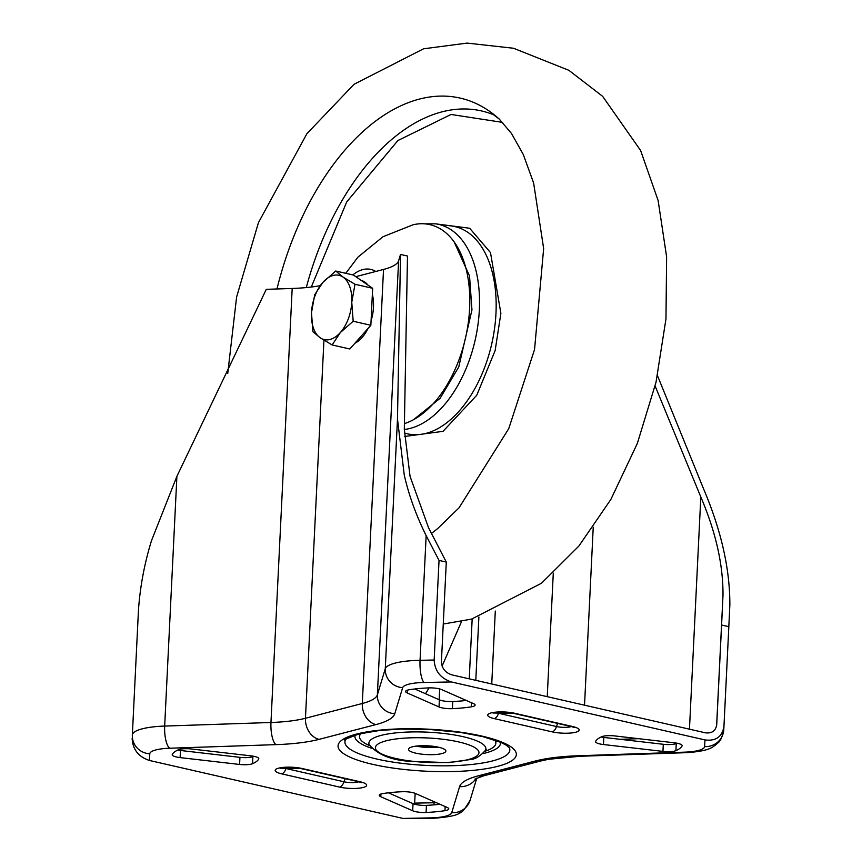 <?xml version="1.0" encoding="UTF-8"?>
<svg xmlns="http://www.w3.org/2000/svg" width="862" height="862" viewBox="0 0 862 862"><rect width="100%" height="100%" fill="white"/><g stroke="black" fill="none" stroke-linecap="round" stroke-linejoin="round"><path stroke-width="1.29" d="M441.958 753.571A18.695 4.407 -177.2 0 0 445.859 751.104A18.695 4.407 -177.2 0 0 433.317 746.309A18.695 4.407 -177.2 0 0 412.402 746.815A18.695 4.407 -177.2 0 0 408.513 749.283A18.695 4.407 -177.2 0 0 421.055 754.078A18.695 4.407 -177.2 0 0 441.958 753.571M380.81 796.736A10.99 2.597 2.8 0 1 379.248 795.303A10.99 2.597 2.8 0 1 381.532 793.848A10.99 2.597 2.8 0 1 383.073 793.536A65.415 15.43 2.8 0 1 401.94 791.736A10.99 2.597 2.8 0 1 415.344 793.439L447.216 807.468A10.99 2.597 2.8 0 1 448.79 808.901A10.99 2.597 2.8 0 1 444.954 810.668A65.415 15.43 2.8 0 1 426.087 812.467A10.99 2.597 2.8 0 1 412.682 810.765L380.81 796.736L380.939 794.021M603.001 736.288A10.99 2.597 -177.2 0 0 601.816 736.687A65.415 15.43 -177.2 0 0 595.642 741.395A10.99 2.597 -177.2 0 0 595.567 741.654A10.99 2.597 -177.2 0 0 603.475 744.542L662.943 751.395A10.99 2.597 -177.2 0 0 675.905 750.64A65.415 15.43 -177.2 0 0 682.079 745.932A10.99 2.597 -177.2 0 0 682.144 745.673A10.99 2.597 -177.2 0 0 674.246 742.785L614.778 735.932A10.99 2.597 -177.2 0 0 603.001 736.288M407.144 692.919A10.99 2.597 2.8 0 1 405.582 691.475A10.99 2.597 2.8 0 1 407.866 690.031A10.99 2.597 2.8 0 1 409.407 689.719A65.415 15.43 2.8 0 1 428.274 687.908A10.99 2.597 2.8 0 1 441.678 689.611L473.561 703.64A10.99 2.597 2.8 0 1 475.124 705.084A10.99 2.597 2.8 0 1 471.298 706.84A65.415 15.43 2.8 0 1 452.421 708.65A10.99 2.597 2.8 0 1 439.027 706.948L407.144 692.919L407.273 690.203M179.641 749.347A10.99 2.597 -177.2 0 0 178.466 749.746A65.415 15.43 -177.2 0 0 172.292 754.444A10.99 2.597 -177.2 0 0 172.217 754.713A10.99 2.597 -177.2 0 0 180.115 757.601L239.593 764.454A10.99 2.597 -177.2 0 0 252.544 763.7A65.415 15.43 -177.2 0 0 258.719 758.991A10.99 2.597 -177.2 0 0 258.794 758.732A10.99 2.597 -177.2 0 0 250.896 755.845L191.418 748.981A10.99 2.597 -177.2 0 0 179.641 749.347M323.94 340.221L305.45 718.261L362.299 703.489L383.525 269.45A73.302 17.283 -177.2 0 0 398.6 260.798L400.528 254.441L407.489 256.036L404.31 429.179L410.064 476.395L428.576 527.846L446.29 562.067L439.038 560.419L434.168 660.023C434.804 671.013 440.547 678.329 451.419 681.961L424.072 682.478A29.319 6.918 -177.2 0 0 408.696 684.212A29.319 6.918 -177.2 0 0 402.662 687.671L394.764 713.758A91.631 21.604 2.8 0 1 375.918 724.586L319.069 739.359A91.631 21.604 2.8 0 1 275.959 744.639L169.674 748.227A29.319 6.918 -177.2 0 0 155.882 749.918A29.319 6.918 -177.2 0 0 149.783 753.776L149.385 760.456L402.953 818.426L430.3 817.898A29.319 6.918 -177.2 0 0 451.71 812.704L459.597 786.629A91.631 21.604 2.8 0 1 478.453 775.8L535.302 761.027A91.631 21.604 2.8 0 1 578.413 755.748L684.687 752.149A29.319 6.918 -177.2 0 0 704.588 746.611L704.987 739.93L451.419 681.961M400.528 254.441L397.479 419.018L404.267 475.07C408.793 495.122 416.087 515.304 426.151 535.625L439.038 560.419M176.893 476.352L164.674 726.073L270.959 722.485L292.186 288.458L266.293 289.33L176.893 476.352L151.453 540.776C144.385 563.845 140.043 587.054 138.448 610.404L132.349 735.081A47.647 11.238 2.8 0 1 142.262 728.821A47.647 11.238 2.8 0 1 164.674 726.073A18.328 5.905 88.1 0 0 169.674 748.227M414.741 688.986L439.372 699.825A10.99 2.597 -177.2 0 0 452.776 701.528A65.415 15.43 -177.2 0 0 466.31 700.461M253.622 756.254A65.415 15.43 2.8 0 1 252.9 756.588A10.99 2.597 2.8 0 1 239.938 757.342L180.47 750.479A10.99 2.597 2.8 0 1 177.744 750.069M704.987 739.93C715.966 741.288 722.291 736.741 723.961 726.278L728.832 626.663L721.591 625.015L716.721 724.619C715.719 730.901 711.915 733.627 705.332 732.808L451.763 674.838C445.245 672.662 441.797 668.276 441.419 661.682L446.29 562.067M676.972 743.195A65.415 15.43 2.8 0 1 676.25 743.529A10.99 2.597 2.8 0 1 663.298 744.283L603.82 737.43A10.99 2.597 2.8 0 1 601.094 737.01M388.406 792.814L413.038 803.653A10.99 2.597 -177.2 0 0 426.442 805.356A65.415 15.43 -177.2 0 0 439.976 804.278M383.525 269.45L355.769 276.67M415.172 793.363L414.579 804.203M451.71 812.704A18.328 17.779 -163.2 0 0 470.113 800.227C464.704 809.396 461.278 813.556 459.812 812.726C457.69 815.355 448.251 817.262 431.517 818.437L402.953 818.426M149.385 760.456C138.513 756.825 132.77 749.52 132.145 738.529M292.186 288.458A73.302 17.283 -177.2 0 0 320.19 285.667M442.087 666.089L461.601 621.373M425.516 693.738L429.06 687.887M728.832 626.663L729.855 605.049C729.985 569.179 721.246 530.496 703.64 489.013L657.48 375.66M723.757 729.726A18.328 17.811 -176.6 0 1 723.757 729.909L723.961 726.278M721.591 625.015L723.002 595.157C723.175 564.739 715.772 532.005 700.817 496.965L655.131 386.025M438.349 747.171A18.695 4.407 2.8 0 1 416.357 746.093M419.406 99.087A232.74 136.142 -77.1 0 0 276.982 288.964A232.74 136.142 102.9 0 1 419.406 99.087A232.74 136.142 102.9 0 1 499.313 119.139A232.74 136.142 -77.1 0 0 419.406 99.087M502.611 122.393L451.052 114.463L397.899 140.549L346.707 201.934L311.29 287.024M431.453 533.47L437.54 528.686L459.004 507.858L508.731 428.705L534.548 349.519L543.653 248.558L533.621 182.959L523.266 154.46L511.489 133.47L499.313 119.139A232.74 136.142 102.9 0 1 499.335 119.161M352.892 274.924A45.815 26.797 102.9 0 1 375.767 271.465M345.77 273.297L357.956 257.113L383.03 236.716L413.07 224.766A102.621 60.028 102.9 0 1 469.618 308.391A102.621 60.028 102.9 0 1 404.397 423.63M361.146 280.376A32.982 19.298 102.9 0 1 367.934 285.042M372.352 294.481A32.982 19.298 102.9 0 1 373.494 307.184A32.982 19.298 102.9 0 1 371.069 320.815M368.063 328.422A32.982 19.298 102.9 0 1 354.896 343.259M335.76 271.013L353.431 275.053L372.653 288.307L370.854 325.276L349.81 348.991L332.139 344.951L340.339 332.56A32.982 19.298 102.9 0 1 320.201 337.796A32.982 19.298 102.9 0 1 311.484 312.68A32.982 19.298 102.9 0 1 322.916 282.337A32.982 19.298 102.9 0 1 343.044 277.101L335.76 271.013L322.916 282.337L314.716 294.729L311.484 312.68L312.917 331.698L320.201 337.796L332.139 344.951M351.761 302.217A32.982 19.298 102.9 0 1 340.339 332.56L353.183 321.235L351.761 302.217A32.982 19.298 -77.1 0 0 343.044 277.101L354.993 284.266L351.761 302.217M370.854 325.276L353.183 321.235M372.653 288.307L354.993 284.266M278.652 768.15A16.798 3.965 2.8 0 1 302.185 768.527L360.144 781.769A16.798 3.965 2.8 0 1 363.171 787.469A16.798 3.965 2.8 0 1 339.639 787.103L281.68 773.85A16.798 3.965 2.8 0 1 278.652 768.15M280.365 768.225L300.903 768.548A7.327 4.288 -77.1 0 0 302.185 768.527M514.722 713.283L572.68 726.537A16.798 3.965 2.8 0 1 575.708 732.237A16.798 3.965 2.8 0 1 552.176 731.86L494.217 718.606A16.798 3.965 2.8 0 1 491.189 712.906A16.798 3.965 2.8 0 1 514.722 713.283A7.327 4.288 102.9 0 1 513.44 713.316L492.902 712.982M482.903 753.625A72.85 17.175 -177.2 0 0 485.284 753.043A72.85 17.175 -177.2 0 0 500.316 742.171M509.474 747.904A82.558 19.46 2.8 0 1 492.665 760.898A82.558 19.46 2.8 0 1 396.175 762.579A82.558 19.46 2.8 0 1 345.511 739.887L345.5 739.898C342.268 740.577 346.707 738.626 358.807 734.036L379.582 730.47L400.442 729.09L429.05 729.424L460.901 732.484L482.871 736.654L500.822 742.387L506.177 745.134L509.464 747.882M494.745 740.059A68.26 16.098 2.8 0 1 484.886 751.287M485.457 750.317A58.551 13.803 -177.2 0 0 449.565 734.219A58.551 13.803 -177.2 0 0 381.09 735.394A58.551 13.803 -177.2 0 0 369.173 744.628C377.912 755.015 392.242 760.618 412.176 761.437L448.38 762.59L470.383 759.541C475.134 759.314 480.156 756.233 485.457 750.317L486.222 749.25M497.751 766.329A89.249 21.044 2.8 0 1 372.707 764.346A89.249 21.044 2.8 0 1 356.62 734.058A89.249 21.044 2.8 0 1 481.664 736.029A89.249 21.044 2.8 0 1 497.751 766.329M386.176 740.814A51.86 12.23 -177.2 0 0 395.529 758.42A51.86 12.23 -177.2 0 0 468.185 759.562A51.86 12.23 -177.2 0 0 458.843 741.966A51.86 12.23 -177.2 0 0 386.176 740.814M398.6 260.798L377.373 694.826L385.271 668.74A47.647 11.238 2.8 0 1 395.076 663.115A47.647 11.238 2.8 0 1 420.053 660.303A18.328 4.946 88.9 0 0 424.072 682.478M426.151 535.625L420.053 660.303L434.168 660.023M553.285 573.144L547.241 696.668M491.739 683.975L495.305 611.05M138.448 610.404L132.349 735.081A18.328 17.811 3.4 0 0 149.783 753.776M472.171 618.938L469.24 678.836M478.884 617.02L475.792 680.333M436.366 802.694A40.32 9.504 2.8 0 1 434.092 802.748L414.687 803.125M439.663 688.943L439.135 699.728M434.146 801.714L434.092 802.748A10.99 2.963 -91.1 0 1 433.931 804.882M397.479 419.018L385.271 668.74A18.328 17.779 16.8 0 0 402.662 687.671M275.959 744.639A18.328 5.905 88.1 0 1 270.959 722.485A73.302 17.283 -177.2 0 0 305.45 718.261A18.328 14.223 75.4 0 0 319.069 739.359M375.918 724.586A18.328 14.223 75.4 0 1 362.299 703.489A73.302 17.283 -177.2 0 0 377.373 694.826A18.328 17.779 16.8 0 0 394.764 713.758M578.413 755.748A18.328 5.905 -91.9 0 0 579.9 756.276L686.184 752.677C711.7 751.104 713.316 745.975 715.622 745.016C717.798 742.16 720.751 743.68 723.757 729.909A18.328 17.811 -176.6 0 1 704.588 746.611M686.184 752.677A18.328 5.905 -91.9 0 1 684.687 752.149M579.9 756.276L548.577 759.293L540.776 760.974A18.328 14.223 -104.6 0 1 535.302 761.027M540.776 760.974L483.927 775.746A18.328 14.223 -104.6 0 1 478.453 775.8M476.018 778.472A18.328 17.779 -163.2 0 1 459.597 786.629M431.517 818.437A18.328 4.946 -91.1 0 1 430.3 817.898M700.817 496.965L689.46 729.187M723.002 595.157L716.624 725.61M584.533 705.191L593.239 527.199M638.71 738.691L620.198 739.316M283.372 767.676A10.075 2.381 -177.2 0 0 285.99 768.516L343.949 781.769A10.075 2.381 -177.2 0 0 358.764 781.78M339.639 787.103A7.327 4.288 -77.1 0 0 343.949 781.769A10.99 6.433 102.9 0 1 345.209 778.688M281.68 773.85A7.327 4.288 -77.1 0 0 285.99 768.516A10.99 6.433 102.9 0 1 286.356 767.428M498.893 712.184A10.99 6.433 -77.1 0 0 498.527 713.273L556.486 726.526A10.075 2.381 -177.2 0 0 571.301 726.537M552.176 731.86A7.327 4.288 102.9 0 0 556.486 726.526A10.99 6.433 102.9 0 1 557.746 723.444M495.909 712.432A10.075 2.381 -177.2 0 0 498.527 713.273A7.327 4.288 102.9 0 1 494.217 718.606M369.647 745.652A68.26 16.098 2.8 0 1 360.93 733.519M355.176 735.071A72.85 17.175 -177.2 0 0 371.403 748.173M572.68 726.537A7.327 4.288 102.9 0 1 571.398 726.558L513.44 713.316M361.059 781.996L361.9 782.771L358.861 781.802A7.327 4.288 -77.1 0 0 360.144 781.769M258.751 758.452L258.719 758.991M252.9 756.588L252.544 763.7M239.938 757.342L239.593 764.454M180.47 750.479L180.115 757.601M471.492 702.735L471.298 706.84M452.776 701.528L452.421 708.65M439.372 699.825L439.027 706.948M676.25 743.529L675.905 750.64M663.298 744.283L662.943 751.395M603.82 737.43L603.475 744.542M445.158 806.563L444.954 810.668M426.442 805.356L426.087 812.467M413.038 803.653L412.682 810.765M306.29 287.563A224.971 131.606 102.9 0 1 441.958 111.866A224.971 131.606 102.9 0 1 493.689 114.818M404.31 432.95A106.295 62.172 -77.1 0 0 426.043 433.36A106.295 62.172 -77.1 0 0 495.973 313.326A106.295 62.172 -77.1 0 0 451.548 225.984A106.295 62.172 -77.1 0 0 451.537 225.984L435.515 223.818A104.83 61.321 102.9 0 1 479.337 309.964A104.83 61.321 102.9 0 1 410.366 428.349A104.83 61.321 102.9 0 1 404.31 429.47M404.397 436.517L443.014 431.334L476.761 395.249L495.144 350.565L500.887 313.359L490.489 252.598L469.661 228.247L438.489 224.217M454.209 242.006L469.542 276.012L471.956 309.911L458.778 366.932L440.094 398.319L413.598 419.654M417.542 746.341L437.153 747.3M483.927 775.746L475.016 779.032M470.113 800.227L476.815 778.095M369.173 744.628L368.516 743.486M571.398 726.558L574.448 727.528L573.596 726.752M358.861 781.802L300.903 768.548M443.262 624.034L471.514 619.11L541.476 583.262L578.844 546.099L610.856 499.454L637.33 443.467L656.014 382.243L665.97 318.918L666.617 256.865L658.137 200.555L640.617 150.505L602.657 96.35L568.866 70.318L513.536 48.261L467.139 43.1L423.565 48.8L354.045 84.282L306.904 133.707L258.438 222.655L236.608 297.002L227.74 373.44M499.313 119.139L493.57 114.754M435.515 223.818L424.47 223.829"/></g></svg>
